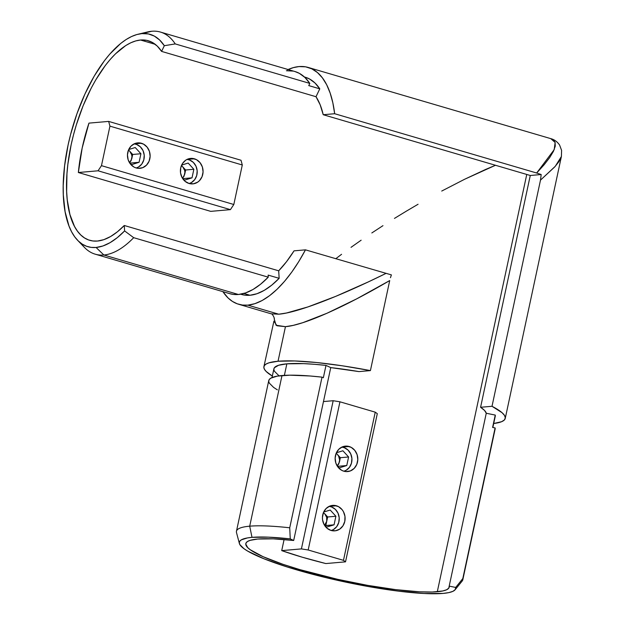 <?xml version="1.0" encoding="UTF-8"?>
<svg xmlns="http://www.w3.org/2000/svg" width="625" height="625" viewBox="0 0 625 625"><rect width="100%" height="100%" fill="white"/><g stroke="black" fill="none" stroke-linecap="round" stroke-linejoin="round"><path stroke-width="0.94" d="M77.547 240.227L84.453 247.422A115.75 50.516 -73.6 0 0 103.852 255L96.086 247.469A110.641 48.281 106.4 0 1 77.547 240.227A110.641 48.281 106.4 0 1 72.68 126.937A110.641 48.281 106.4 0 1 138 34.25A110.641 48.281 106.4 0 1 141.938 33.602L151.82 31.25A115.75 50.516 -73.6 0 0 147.703 31.93L138 34.25M95.242 254.188L229.797 293.68A115.75 50.516 -73.6 0 0 238.414 294.492A115.75 50.516 -73.6 0 0 268.258 277.18L133.695 237.688L124.609 230.922A110.641 48.281 106.4 0 1 96.086 247.469L103.852 255A115.75 50.516 -73.6 0 0 133.695 237.688A115.75 50.516 106.4 0 1 103.852 255A115.75 50.516 106.4 0 1 95.242 254.188A115.75 50.516 106.4 0 1 81.141 243.367M194.383 158.797A12.773 11.328 -95 0 1 203.047 172.289A12.773 11.328 -95 0 1 192.844 183.875A12.773 11.328 -95 0 1 189.086 183.492L193.508 183.789L197.664 182.164L199.438 180.695L202.039 176.727L203.07 171.914L202.375 166.977L200.062 162.68L196.484 159.664L192.18 158.406L187.805 159.078L185.805 160.125L182.555 163.43L180.703 167.906L180.531 172.883L182.062 177.586L185.07 181.312L189.086 183.492A12.773 11.328 -95 0 1 180.422 170A12.773 11.328 -95 0 1 190.625 158.414A12.773 11.328 -95 0 1 194.383 158.797L187.195 159.422L194.383 158.797M141.438 143.258A12.773 11.328 -95 0 1 150.109 156.75A12.773 11.328 -95 0 1 139.906 168.336A12.773 11.328 -95 0 1 136.148 167.953L138.352 168.352L142.719 167.672L146.492 165.156L149.094 161.188L150.125 156.375L149.438 151.438L147.125 147.141L143.539 144.125L139.234 142.867L134.867 143.539L131.094 146.055L128.492 150.023L127.461 154.844L128.148 159.773L130.461 164.078L134.047 167.086L136.148 167.953A12.773 11.328 -95 0 1 127.477 154.469A12.773 11.328 -95 0 1 137.68 142.883A12.773 11.328 -95 0 1 141.438 143.258L134.25 143.883L141.438 143.258M229.758 293.664L233.305 294.406L238.414 294.492L103.852 255L238.414 294.492L245.57 292.93L253.016 289.477L260.617 284.195L268.258 277.18L268.125 275.094L279.156 278.328L268.125 275.094L268.258 277.18L133.695 237.688L124.609 230.922L124.273 225.492A103.992 45.383 106.4 0 1 97.461 241.047A103.992 45.383 106.4 0 1 89.727 240.32A103.992 45.383 106.4 0 1 73.148 136.219A103.992 45.383 106.4 0 1 140.562 40.023L155.203 44.32L140.562 40.023A103.992 45.383 106.4 0 1 148.297 40.75A103.992 45.383 106.4 0 1 161.602 51.398L316.016 96.719A103.992 45.383 106.4 0 1 323.227 114.719L530.273 175.484L480.586 407.281A103.992 15.727 12.1 0 1 486.258 413.25L449.195 586.117A103.992 15.727 12.1 0 1 449.203 587.188A103.992 15.727 12.1 0 1 437.297 591.742L526.758 174.453L437.297 591.742A103.992 15.727 12.1 0 1 321.258 575.43A103.992 15.727 12.1 0 1 245.828 543.586A103.992 15.727 12.1 0 1 257.734 539.039A103.992 15.727 12.1 0 1 293.688 540.484L330.75 367.609L325.992 365.406L314.227 364.281L303.664 363.633L286.852 363.836A113.195 17.125 -167.9 0 0 273.898 368.789L272.016 377.555M143.555 33.219A115.75 50.516 106.4 0 1 151.82 31.25A115.75 50.516 106.4 0 1 160.43 32.062A115.75 50.516 106.4 0 1 175.234 43.914L164.32 45.703L161.602 51.398L316.016 96.719L320.156 104.789L323.227 114.719L334.656 113.719L536.664 173.008L544.094 164.812L549.711 157.547L553.453 151.305L555.25 146.195L555.086 142.273L552.961 139.609L550.766 138.633L555.141 142.445L554.195 149.656L536.664 173.008L334.656 113.719L332.844 102.812L330.164 93.109L326.672 84.75L322.398 77.852L317.422 72.523L311.805 68.836L305.633 66.836L299 66.57A123.414 53.859 106.4 0 1 308.18 67.438A123.414 53.859 106.4 0 1 334.656 113.719L323.227 114.719L530.273 175.484L541.188 174.531L536.664 173.008L541.188 174.531L540.492 180.125L492.008 406.289L502.047 412.688L504.547 415.477L505.305 417.93L504.32 420.016L501.594 421.703L493.695 423.516A123.414 18.664 12.1 0 0 505.25 418.383L561.398 156.484L558.977 161.586L554.742 166.898L540.492 180.125L492.008 406.289L480.586 407.281L492.008 406.289A123.414 18.664 12.1 0 1 505.25 418.383M240.648 294.203L241.547 294.469A113.195 49.398 -73.6 0 0 249.969 295.258L243.859 293.469L249.969 295.258A113.195 49.398 -73.6 0 0 279.156 278.328L271.688 285.188L264.25 290.352L256.969 293.727L249.969 295.258L244.977 295.18L241.508 294.453M349.117 446.5A12.773 11.328 -95 0 1 357.789 459.992A12.773 11.328 -95 0 1 347.586 471.578A12.773 11.328 -95 0 1 343.828 471.195L346.031 471.594L350.398 470.914L354.172 468.398L356.773 464.43L357.805 459.617L357.117 454.68L354.805 450.383L351.219 447.367L346.914 446.109L342.547 446.781L338.773 449.297L336.172 453.266L335.141 458.086L335.828 463.016L338.141 467.32L341.727 470.328L343.828 471.195A12.773 11.328 -95 0 1 335.156 457.703A12.773 11.328 -95 0 1 345.359 446.125A12.773 11.328 -95 0 1 349.117 446.5L341.93 447.125L349.117 446.5M336.414 505.773A12.773 11.328 -95 0 1 345.086 519.258A12.773 11.328 -95 0 1 334.875 530.844A12.773 11.328 -95 0 1 331.117 530.469L335.539 530.766L339.695 529.141L342.945 525.836L344.797 521.359L344.969 516.383L343.438 511.68L342.094 509.648L338.516 506.641L334.211 505.375L329.844 506.055L326.07 508.57L323.469 512.539L322.43 517.352L322.562 519.852L324.094 524.562L327.102 528.289L331.117 530.469A12.773 11.328 -95 0 1 322.453 516.977A12.773 11.328 -95 0 1 332.656 505.391A12.773 11.328 -95 0 1 336.414 505.773L329.227 506.398L336.414 505.773M492.844 427.477L495.258 416.242A113.195 17.125 -167.9 0 0 495.25 415.078L492.602 427.43L495.102 427.938L462.805 578.586A115.75 17.508 12.1 0 1 462.812 579.773L495.109 429.125A115.75 17.508 -167.9 0 0 495.102 427.938L462.805 578.586L455.688 587.445A110.641 16.734 12.1 0 1 455.109 589.766L462.195 581.008A115.75 17.508 -167.9 0 0 462.805 578.586L455.688 587.445L449.195 586.117L448.773 588.133L446.625 589.758L442.773 590.969L432.172 592.023L419.539 591.812L395.578 589.617L367.484 585.336L337.664 579.328L299.664 569.562L283.07 564.344L262.992 556.648L250.195 549.711L247.758 547.672L245.781 544.117L246.258 542.641L247.711 541.383L250.125 540.359L257.734 539.039L273.18 538.852L293.688 540.484L290.25 538.891L289.727 527.789A115.75 17.508 -167.9 0 0 249.703 526.18A115.75 17.508 -167.9 0 0 236.508 532.625L239.383 543.516A110.641 16.734 12.1 0 1 252 537.352L249.703 526.18L282 375.531A115.75 17.508 -167.9 0 0 268.75 380.602L236.461 531.25A115.75 17.508 12.1 0 1 249.703 526.18A115.75 17.508 12.1 0 1 289.727 527.789L322.023 377.141L323.344 377.75L325.992 365.406L330.75 367.609A103.992 15.727 12.1 0 1 358.992 371.602L330.75 367.609L293.688 540.484L290.25 538.891L289.727 527.789L322.023 377.141A115.75 17.508 -167.9 0 0 282 375.531L249.703 526.18L252 537.352L247.469 537.922L241.336 539.852L239.789 541.188L239.281 542.758L239.812 544.547L243.977 548.711L247.57 551.039L263.93 558.766L287.492 567.062L326.523 577.781L368.758 586.609L398.648 591.164L424.141 593.508L443.031 593.422A110.641 16.734 12.1 0 1 323.602 577.07A110.641 16.734 12.1 0 1 239.383 543.516M455.109 589.766A110.641 16.734 12.1 0 1 443.031 593.422L448.859 592.602L452.953 591.32L455.242 589.586L455.688 587.445L449.195 586.117L486.258 413.25L484.57 410.469L480.586 407.281L530.273 175.484L541.188 174.531L540.492 180.125L555.266 166.312L561.398 156.484L561.602 150.383L559.586 145.023C557.195 141.648 554.258 139.516 550.766 138.633L308.18 67.438M277.367 389.852L273.609 387.414L269.25 383.062L268.695 381.188L269.227 379.547L270.844 378.148L277.266 376.133L289.805 375.18L309.992 375.984L322.023 377.141L323.344 377.75L325.992 365.406A113.195 17.125 -167.9 0 0 286.852 363.836L284.383 375.359L286.852 363.836L278.57 365.273L274.359 367.758L273.844 369.359L274.383 371.195L278.648 375.445M273.93 321.117L263.906 366.648A123.414 18.664 12.1 0 1 278.031 361.242L285.445 326.672L276.945 325.758L273.93 321.117M271.188 313.812C272.445 313.344 275.078 319.258 274.164 318.805L276.07 325.25L285.445 326.672C303.43 325.297 343.695 307.5 389.719 280.562L370.414 370.602L358.992 371.602L370.414 370.602L342.219 365.781L316.469 362.508L294.656 360.961L278.031 361.242A123.414 18.664 12.1 0 1 370.414 370.602L389.719 280.562L356.555 298.922L327.039 313.227L302.867 322.664L293.242 325.367L285.445 326.672L278.031 361.242L269 362.812L266.133 364.031L264.406 365.523L263.844 367.273L264.438 369.266L266.188 371.484L272.336 376.062A123.414 18.664 12.1 0 1 263.906 366.648M485.656 169.43L495.477 165.273L464.562 179.289L485.656 169.43M441.742 191.047L464.562 179.289L441.742 191.047M418.07 204.258L406.203 211.242L418.07 204.258M394.461 218.406L406.203 211.242L394.461 218.406M371.828 232.953L382.969 225.664L371.828 232.953M351.023 247.344L361.141 240.203L351.023 247.344M335.766 258.742L341.57 254.305L335.766 258.742M284.094 539.547L281.719 550.617A103.992 15.727 -167.9 0 0 325.836 563.562L345.531 561.844L325.836 563.562L302.312 557.219L281.719 550.617L301.414 548.898L333.18 400.719L323.469 401.562L333.18 400.719L339.945 401.805L375.242 412.164L377.297 413.664L345.531 561.844L343.469 560.344L308.18 549.984L339.945 401.805L375.242 412.164L343.469 560.344L308.18 549.984L301.414 548.898L281.719 550.617L284.094 539.547M247.852 305.141A123.414 53.859 106.4 0 1 238.672 304.273A123.414 53.859 106.4 0 1 222.898 291.656L228.07 297.953L232.469 301.438L237.266 303.812L242.414 305.047L247.852 305.141L254.859 303.68L262.141 300.508L269.578 295.68L277.078 289.266L284.523 281.344L291.805 272.047L298.82 261.492L305.469 249.844L294.047 250.844A103.992 45.383 106.4 0 1 278.688 270.812L124.273 225.492L124.609 230.922L117.312 237.633L110.047 242.672L102.93 245.977L96.086 247.469L91.211 247.391L86.594 246.281L82.297 244.156L78.352 241.031L74.797 236.937L71.664 231.914L68.992 226.016L65.117 211.805L63.305 194.859L63.203 185.562L64.609 165.75L68.102 144.977L70.594 134.477L76.953 113.742L84.922 94.047L94.203 76.133L104.438 60.688L109.789 54.086L120.711 43.438L126.172 39.492L131.562 36.523L136.836 34.547L141.938 33.602A110.641 48.281 106.4 0 1 164.32 45.703L159.672 40.039L154.336 36.094L148.383 33.938L141.938 33.602L151.82 31.25A115.75 50.516 -73.6 0 1 175.234 43.914L309.797 83.406L175.234 43.914L164.32 45.703L161.602 51.398L157.234 46.07L152.211 42.367L146.625 40.336L140.562 40.023L135.766 40.914L130.812 42.766L125.742 45.562L115.461 53.859L110.344 59.281L105.313 65.484L95.695 80L91.195 88.164L83.047 105.93L76.281 125.023L73.5 134.836L71.156 144.711L67.875 164.242L66.961 173.711L66.648 191.602L67.25 199.852L69.938 214.562L74.508 226.43L77.453 231.148L80.789 234.992L84.5 237.93L88.539 239.93L92.875 240.977L97.461 241.047L103.891 239.641L110.586 236.539L117.414 231.797L124.273 225.492L278.688 270.812L279.156 278.328L278.688 270.812L286.516 261.703L294.047 250.844L305.469 249.844L391.391 274.891L390.461 277.695L391.391 274.891L305.469 249.844A123.414 53.859 106.4 0 1 247.852 305.141L278.734 314.203L247.852 305.141M288.094 69.531A123.414 53.859 106.4 0 1 299 66.57L293.312 67.633L287.43 69.828M271.195 313.82L278.734 314.203L286.578 312.984L307.914 306.93L335.703 296.367L368.336 281.898L385.891 273.453C338.086 297.07 296.703 312.805 278.734 314.203L271.195 313.82L238.672 304.273M88.953 123.125A103.992 45.383 -73.6 0 0 78.359 172.516L210.719 211.359L78.359 172.516L82.188 147.945L88.953 123.125L108.648 121.406L88.953 123.125M305.219 77.219L309.562 79L315.031 83.039L319.781 88.836L316.016 96.719L319.781 88.836L308.75 85.594L309.797 83.406A115.75 50.516 -73.6 0 0 294.992 71.555L160.43 32.062M495.25 416.281L495.25 415.078L486.258 413.25L495.25 415.078L492.602 427.43L495.102 427.938L495.102 429.164M290.25 538.891L268.43 537.164L252 537.352A110.641 16.734 12.1 0 1 290.25 538.891M343.469 560.344L345.531 561.844L377.297 413.664L375.242 412.164L343.469 560.344M339.945 401.805L333.18 400.719L301.414 548.898L308.18 549.984L339.945 401.805M294.906 71.531L299.352 73.352L304.938 77.477L309.797 83.406L308.75 85.594L319.781 88.836A113.195 49.398 -73.6 0 0 305.305 77.242L304.398 76.977M293.125 71.094L286.383 70.742M241 160.25L108.648 121.406L109.938 126.141L101.469 165.656L98.055 170.797L78.359 172.516L98.055 170.797L230.414 209.641L210.719 211.359L230.414 209.641L233.82 204.5L242.297 164.984L241 160.25L242.297 164.984L233.82 204.5L101.469 165.656L109.938 126.141L242.297 164.984L109.938 126.141L108.648 121.406L241 160.25M230.414 209.641L98.055 170.797L101.469 165.656L233.82 204.5L230.414 209.641M323.406 512.68L324.812 513.867C326.617 515.969 327.266 518.43 326.742 521.25L324.664 525.125M331.453 530.414A12.266 10.875 -95 0 1 331.188 530.492L333.43 529.555L336.734 526.625L338.758 522.469L339.203 517.727L337.992 513.109L335.32 509.336L331.586 506.969L329.086 506.383A12.266 10.875 -95 0 1 339.18 517.492A12.266 10.875 -95 0 1 331.453 530.414M324.672 525.125L326.742 521.25L325.828 525.531L325.219 525.719L334.062 524.812L335.891 516.258L327.664 516.977L335.891 516.258L330.195 510.039L323.672 512.055L330.195 510.039L335.891 516.258L334.062 524.812L325.828 525.531L327.664 516.977L324.812 513.867L327.664 516.977L326.742 521.25L326.656 517.289L324.812 513.867L323.375 512.656M334.062 524.812L326.523 527.148L324.016 524.406L326.523 527.148L334.062 524.812M339.453 461.984L337.375 465.852L338.812 463.836L339.641 460L338.641 456.172L337.516 454.594C339.328 456.695 339.969 459.156 339.453 461.984L340.367 457.703L339.453 461.984M344.156 471.141A12.266 10.875 -95 0 1 343.898 471.219L346.133 470.281L349.438 467.352L351.461 463.195L351.906 458.453L350.703 453.844L348.023 450.063L344.297 447.695L341.797 447.109A12.266 10.875 -95 0 1 351.891 458.227A12.266 10.875 -95 0 1 344.156 471.141M336.211 453.172L340.367 457.703L348.602 456.984L346.766 465.539L339.234 467.875L336.719 465.141L339.234 467.875L346.766 465.539L338.539 466.258L346.766 465.539L348.602 456.984L340.367 457.703L336.211 453.172M336.383 452.789L342.898 450.766L348.602 456.984L342.898 450.766L336.383 452.789M337.922 466.445L338.539 466.258L337.922 466.445M184.711 174.281L182.633 178.148L184.078 176.125L184.898 172.297L184.625 170.312L182.781 166.891C184.586 168.992 185.234 171.453 184.711 174.281L185.633 170L184.711 174.281M189.422 183.438A12.266 10.875 -95 0 1 189.156 183.516L191.398 182.578L194.695 179.648L196.727 175.492L197.172 170.75L195.961 166.141L193.289 162.359L189.555 159.992L187.055 159.406A12.266 10.875 -95 0 1 197.148 170.516A12.266 10.875 -95 0 1 189.422 183.438M181.477 165.461L185.633 170L193.859 169.281L192.023 177.836L184.492 180.172L181.984 177.43L184.492 180.172L192.023 177.836L183.797 178.555L192.023 177.836L193.859 169.281L185.633 170L181.477 165.461M181.641 165.078L188.164 163.062L193.859 169.281L188.164 163.062L181.641 165.078M183.188 178.742L183.797 178.555L183.188 178.742M131.773 158.742L129.695 162.609L131.133 160.594L131.961 156.758L131.68 154.773L129.836 151.352C131.648 153.453 132.289 155.914 131.773 158.742L132.688 154.461L131.773 158.742M136.477 167.898A12.266 10.875 -95 0 1 136.219 167.977L138.453 167.039L141.758 164.109L143.781 159.953L144.227 155.211L143.023 150.602L140.344 146.82L136.609 144.453L134.109 143.875A12.266 10.875 -95 0 1 144.203 154.984A12.266 10.875 -95 0 1 136.477 167.898M128.531 149.93L132.688 154.461L140.922 153.742L139.086 162.297L131.547 164.633L129.039 161.898L131.547 164.633L139.086 162.297L130.852 163.016L139.086 162.297L140.922 153.742L132.688 154.461L128.531 149.93M128.703 149.547L135.219 147.523L140.922 153.742L135.219 147.523L128.703 149.547M130.242 163.203L130.852 163.016L130.242 163.203"/></g></svg>
